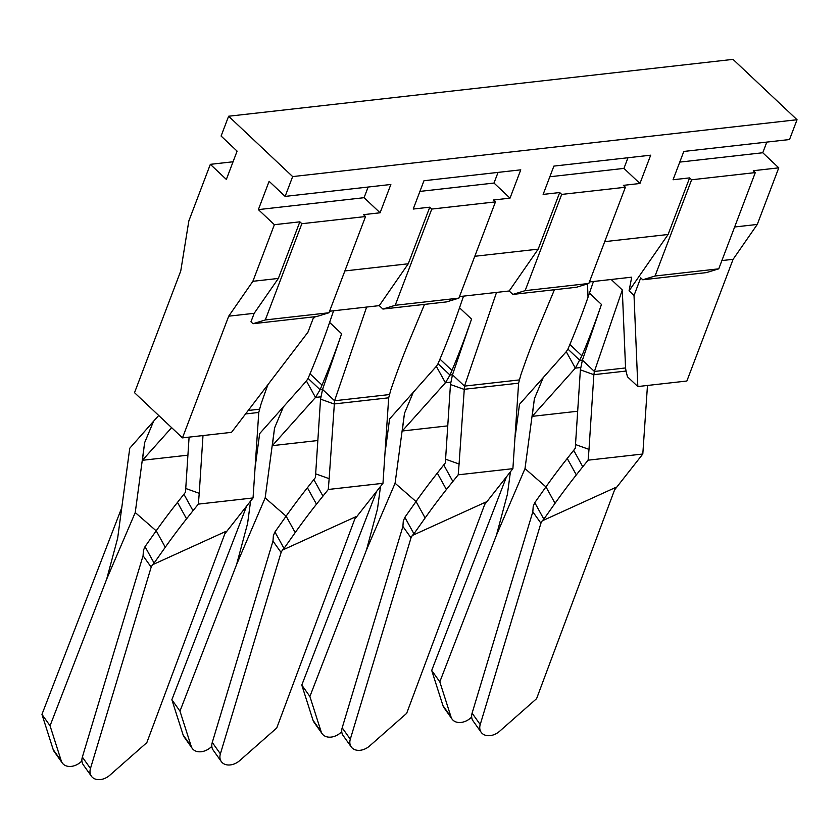 <?xml version="1.0" encoding="UTF-8"?>
<svg xmlns="http://www.w3.org/2000/svg" width="839" height="839" viewBox="0 0 839 839"><rect width="100%" height="100%" fill="white"/><g stroke="black" fill="none" stroke-linecap="round" stroke-linejoin="round"><path stroke-width="1.26" d="M81.907 760.931A13.655 9.963 -35.4 0 1 62.317 763.029A13.655 9.963 -35.4 0 1 61.299 760.983L50.057 725.777L106.679 579.151L117.67 538.145L129.751 448.246L153.6 421.209L144.633 442.667L142.41 460.296L171.628 427.649M62.317 763.029L54.21 751.618A13.655 9.963 -35.4 0 1 53.193 749.573L41.95 714.367L50.057 725.777M90.465 768.493L82.348 757.103A13.655 9.974 144.5 0 0 83.292 764.832L91.399 776.222A13.655 9.974 144.5 0 0 109.815 775.236L146.825 742.63L225.701 531.486L152.446 564.794L151.177 567.143L90.465 768.493A13.655 9.974 144.5 0 0 91.399 776.222M82.348 757.103L143.06 555.743L151.177 567.143M156.18 530.825L135.247 512.535L106.679 579.151M41.95 714.367L121.76 507.689M152.446 564.794L154.093 563.074L145.021 546.629L143.459 550.237L143.06 555.743M154.093 563.074L165.283 547.238L156.201 530.804L145.021 546.629M224.821 533.835L253.053 497.947L198.361 504.113L193.001 510.699L183.919 494.255L177.48 502.393A682.642 272.182 151.1 0 0 156.201 530.804M193.001 510.699L186.562 518.838A682.642 272.182 151.1 0 0 165.283 547.238M183.919 494.255L185.576 492.074L185.744 488.487L199.231 493.311L198.361 504.113M187.915 455.168L142.41 460.296M135.247 512.535L144.633 442.667M189.09 437.129L185.744 488.487M253.053 497.947L258.769 412.452L260.856 404.66A682.642 404.377 -46.7 0 1 267.966 384.608M153.6 421.209L158.718 415.483M202.996 435.567L199.231 493.311M233.892 159.578L232.98 161.791M253 323.718L250.955 321.798L254.186 313.304L278.349 278.433L299.848 221.832L301.851 223.709L265.302 319.942L328.982 312.758L316.681 316.534L253 323.718L265.302 319.942M299.848 221.832L274.374 224.695L258.37 209.614L364.084 197.689L368.132 187.034M258.37 209.614L269.12 181.308L285.134 196.399L292.654 176.589L228.617 116.233L221.097 136.044L237.101 151.125L226.352 179.431L210.337 164.339L233.053 161.78M274.374 224.695L252.875 281.306L278.349 278.433M254.186 313.304L228.711 316.177L252.875 281.306M210.337 164.339L188.838 220.951L180.752 270.987L134.523 392.683L182.472 437.874L231.522 432.347L307.944 332.234L313.786 316.859M301.851 223.709L365.542 216.535L328.982 312.758M182.472 437.874L228.711 316.177M365.542 216.535L363.539 214.648L380.098 212.781L364.084 197.689M285.134 196.399L390.848 184.475L380.098 212.781M313.083 318.715L315.401 316.681M329.57 311.238L379.27 305.637L408.268 263.782L429.778 207.181L413.218 209.047L423.968 180.742L520.767 169.835L510.018 198.14L494.003 183.049L498.051 172.394M344.871 270.934L408.268 263.782M589.408 281.946L631.715 277.174L629.072 290.818L668.106 234.49L689.616 177.889L673.056 179.756L683.806 151.45L789.52 139.536L797.05 119.725L292.654 176.589M512.839 294.426L525.141 290.651L588.831 283.467L576.519 287.242L512.839 294.426L509.189 290.986L538.187 249.141L559.697 192.54L543.137 194.407L553.887 166.101L650.686 155.184L639.937 183.489L623.933 168.398L627.971 157.753M459.489 296.587L509.189 290.986M382.92 309.067L395.221 305.291L458.902 298.118L446.6 301.893L382.92 309.067L379.27 305.637M429.778 207.181L431.77 209.068L495.461 201.884L493.458 200.007L510.018 198.14M474.801 256.283L538.187 249.141M559.697 192.54L561.69 194.417L625.38 187.244L623.377 185.356L639.937 183.489M604.72 241.642L668.106 234.49M228.617 116.233L733.013 59.37L797.05 119.725M419.92 191.397L494.003 183.049M458.902 298.118L495.461 201.884M431.77 209.068L395.221 305.291M317.834 440.517L272.329 445.656L315.495 397.424L320.089 389.716L308.091 378.399L310.021 373.785A682.642 404.377 133.3 0 0 329.612 322.417L333.597 310.787M320.54 399.144L322.564 389.432L320.089 389.716L322.029 385.101A682.642 404.377 133.3 0 0 341.62 333.733L322.564 389.432L334.572 400.748L329.15 478.67L315.663 473.846L320.54 399.144L334.027 403.968L388.688 397.812L390.775 390.02A682.642 404.377 -46.7 0 1 410.208 338.673L424.513 304.379M366.622 307.053L334.572 400.748L389.223 394.592M354.74 519.184L382.972 483.306L388.688 397.812M276.744 727.979L355.621 516.834L282.365 550.143L281.096 552.492L220.384 753.852A13.655 9.974 144.5 0 0 221.318 761.581A13.655 9.974 144.5 0 0 239.734 760.585L276.744 727.979M220.384 753.852L212.267 742.452A13.655 9.974 144.5 0 0 213.211 750.181L221.318 761.581M212.267 742.452L272.979 541.103L281.096 552.492M315.663 473.846L315.506 477.433L307.399 487.753A682.642 272.182 151.1 0 0 286.12 516.153L274.94 531.978L273.378 535.597L272.979 541.103M329.15 478.67L328.28 489.473L316.481 504.187A682.642 272.182 151.1 0 0 295.202 532.597L286.12 516.153M313.838 479.604L322.921 496.048M328.28 489.473L382.972 483.306M274.94 531.978L284.012 548.423L295.202 532.597M284.012 548.423L282.365 550.143M320.792 396.826L315.495 397.424L306.413 380.979L308.091 378.399M255.329 465.855L259.671 433.595L306.413 380.979M283.53 406.558L274.552 428.026L272.329 445.656M286.099 516.184L265.166 497.894L274.552 428.026M265.166 497.894L236.598 564.511L247.589 523.494L250.599 501.072M211.827 746.28A13.655 9.963 -35.4 0 1 192.236 748.388L184.129 736.967A13.655 9.963 -35.4 0 1 183.112 734.922L171.869 699.716L179.976 711.136L236.598 564.511M171.869 699.716L246.635 506.116M192.236 748.388A13.655 9.963 -35.4 0 1 191.219 746.343L179.976 711.136M549.839 176.756L623.933 168.398M588.831 283.467L625.38 187.244M561.69 194.417L525.141 290.651M447.753 425.876L402.248 431.005L445.415 382.773L450.019 375.064L438.01 363.748L439.951 359.134A682.642 404.377 133.3 0 0 459.531 307.777L463.516 296.136M450.459 384.503L452.483 374.792L450.019 375.064L451.948 370.45A682.642 404.377 133.3 0 0 471.539 319.093L452.483 374.792L464.491 386.108L459.08 464.019L445.582 459.195L450.459 384.503L463.946 389.327L518.607 383.161L520.694 375.369A682.642 404.377 -46.7 0 1 540.127 324.032L554.432 289.738M496.541 292.412L464.491 386.108L519.142 379.941M484.659 504.543L512.891 468.665L518.607 383.161M406.663 713.339L485.54 502.194L412.285 535.502L411.016 537.851L350.303 739.201A13.655 9.974 144.5 0 0 351.237 746.93A13.655 9.974 144.5 0 0 369.653 745.944L406.663 713.339M350.303 739.201L342.186 727.812A13.655 9.974 144.5 0 0 343.13 735.541L351.237 746.93M342.186 727.812L402.898 526.452L411.016 537.851M445.582 459.195L445.425 462.782L437.318 473.102A682.642 272.182 151.1 0 0 416.039 501.512L404.859 517.338L403.297 520.956L402.898 526.452M459.08 464.019L458.199 474.822L446.4 489.546A682.642 272.182 151.1 0 0 425.121 517.957L416.039 501.512M443.758 464.963L452.84 481.408M458.199 474.822L512.891 468.665M404.859 517.338L413.931 533.782L425.121 517.957M413.931 533.782L412.285 535.502M450.711 382.185L445.415 382.773L436.332 366.339L438.01 363.748M385.258 451.204L389.59 418.955L436.332 366.339M413.449 391.918L404.471 413.386L402.248 431.005M416.018 501.544L395.085 483.243L404.471 413.386M395.085 483.243L366.517 549.86L377.508 508.853L380.518 486.431M341.746 731.639A13.655 9.963 -35.4 0 1 322.155 733.737L314.048 722.327A13.655 9.963 -35.4 0 1 313.031 720.282L301.788 685.075L309.895 696.485L366.517 549.86M301.788 685.075L376.554 491.465M322.155 733.737A13.655 9.963 -35.4 0 1 321.138 731.702L309.895 696.485M471.665 716.988A13.655 9.963 -35.4 0 1 452.074 719.096A13.655 9.963 -35.4 0 1 451.057 717.051L439.814 681.845L496.436 535.219L507.427 494.213L510.437 471.78M452.074 719.096L443.967 707.676A13.655 9.963 -35.4 0 1 442.961 705.63L431.707 670.424L439.814 681.845M480.223 724.56L472.105 713.16A13.655 9.974 144.5 0 0 473.049 720.89L481.167 732.29A13.655 9.974 144.5 0 0 499.572 731.293L536.582 698.688L615.459 487.543L542.204 520.851L540.935 523.2L480.223 724.56A13.655 9.974 144.5 0 0 481.167 732.29M472.105 713.16L532.817 511.811L540.935 523.2M545.937 486.893L525.004 468.602L496.436 535.219M431.707 670.424L506.473 476.825M577.683 411.236L532.178 416.364L534.391 398.735L525.004 468.602M532.178 416.364L575.334 368.132L581.878 355.809A682.642 404.377 133.3 0 0 601.458 304.442L582.413 360.141L580.378 369.852L575.502 444.555L588.999 449.379L588.118 460.181L642.81 454.014L647.477 385.458M542.204 520.851L543.85 519.131L534.779 502.687L533.216 506.305L532.817 511.811M543.85 519.131L555.04 503.306L545.958 486.861L534.779 502.687M588.118 460.181L582.759 466.757L573.677 450.312L567.237 458.461A682.642 272.182 151.1 0 0 545.958 486.861M582.759 466.757L576.32 474.895A682.642 272.182 151.1 0 0 555.04 503.306M573.677 450.312L575.344 448.141L575.502 444.555M611.18 279.492L622.297 289.958L594.411 371.457L582.413 360.141L579.938 360.424L567.93 349.108L569.87 344.493A682.642 404.377 133.3 0 0 589.45 293.126L593.435 281.495M580.63 367.534L575.334 368.132L566.252 351.688L567.93 349.108M515.177 436.563L519.509 404.304L566.252 351.688M543.368 377.267L534.391 398.735M614.578 489.892L642.81 454.014M580.378 369.852L593.865 374.676L588.999 449.379M622.297 289.958L625.558 367.943L594.411 371.457L593.865 374.676L626.03 371.058L627.457 376.763L637.829 386.548L634.022 295.485L640.713 277.856L642.758 279.786L655.06 276L718.75 268.826L706.438 272.602L642.758 279.786M718.75 268.826L755.299 172.593L753.296 170.716L778.77 167.842L757.271 224.443L734.639 226.991M721.876 260.583L733.097 259.314L757.271 224.443M679.758 162.105L762.766 152.75L778.77 167.842M766.815 142.095L762.766 152.75M755.299 172.593L691.609 179.777L655.06 276M733.097 259.314L686.868 381.021L637.829 386.548M626.03 371.058L625.558 367.943M587.478 283.886L588.034 297.237M691.609 179.777L689.616 177.889M629.072 290.818L634.022 295.485M53.193 749.573L61.299 760.983M186.562 518.838L177.48 502.393M248.208 410.481L259.303 409.233M245.565 413.942L258.769 412.452M329.612 322.417L341.62 333.733M316.481 504.187L307.399 487.753M310.021 373.785L322.029 385.101M183.112 734.922L191.219 746.343M459.531 307.777L471.539 319.093M446.4 489.546L437.318 473.102M439.951 359.134L451.948 370.45M313.031 720.282L321.138 731.702M442.961 705.63L451.057 717.051M576.32 474.895L567.237 458.461M589.45 293.126L601.458 304.442M569.87 344.493L581.878 355.809"/></g></svg>
